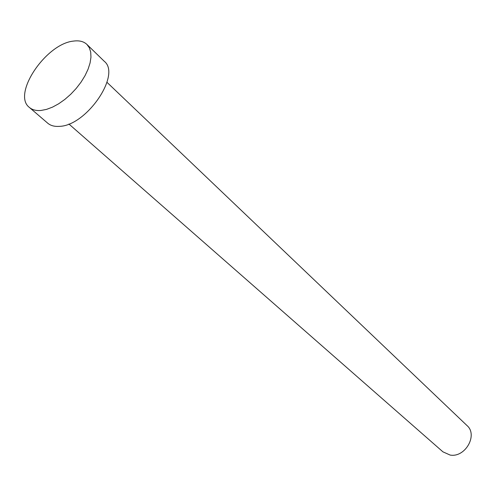 <?xml version="1.0" encoding="UTF-8"?>
<svg xmlns="http://www.w3.org/2000/svg" width="496" height="496" viewBox="0 0 496 496"><rect width="100%" height="100%" fill="white"/><g stroke="black" fill="none" stroke-linecap="round" stroke-linejoin="round"><path stroke-width="0.74" d="M106.987 82.336L466.984 425.537C478.218 434.967 465.186 457.926 450.101 455.049L442.934 451.844L68.894 124.006M86.936 44.454L104.272 61.306C121.427 74.592 86.434 125.885 59.396 126.356C54.517 126.709 50.617 125.649 47.709 123.182L29.369 107.427C11.805 94.352 45.93 43.673 73.445 41.1C79.205 40.3 83.7 41.416 86.936 44.454L89.348 47.79L90.706 52.086L90.96 57.201L90.074 62.973L88.077 69.198L85.027 75.671L81.028 82.162L76.204 88.431L70.742 94.259L64.833 99.429L58.695 103.763L52.539 107.117L46.581 109.368L41.038 110.459C36.146 110.881 32.252 109.87 29.369 107.427"/></g></svg>

